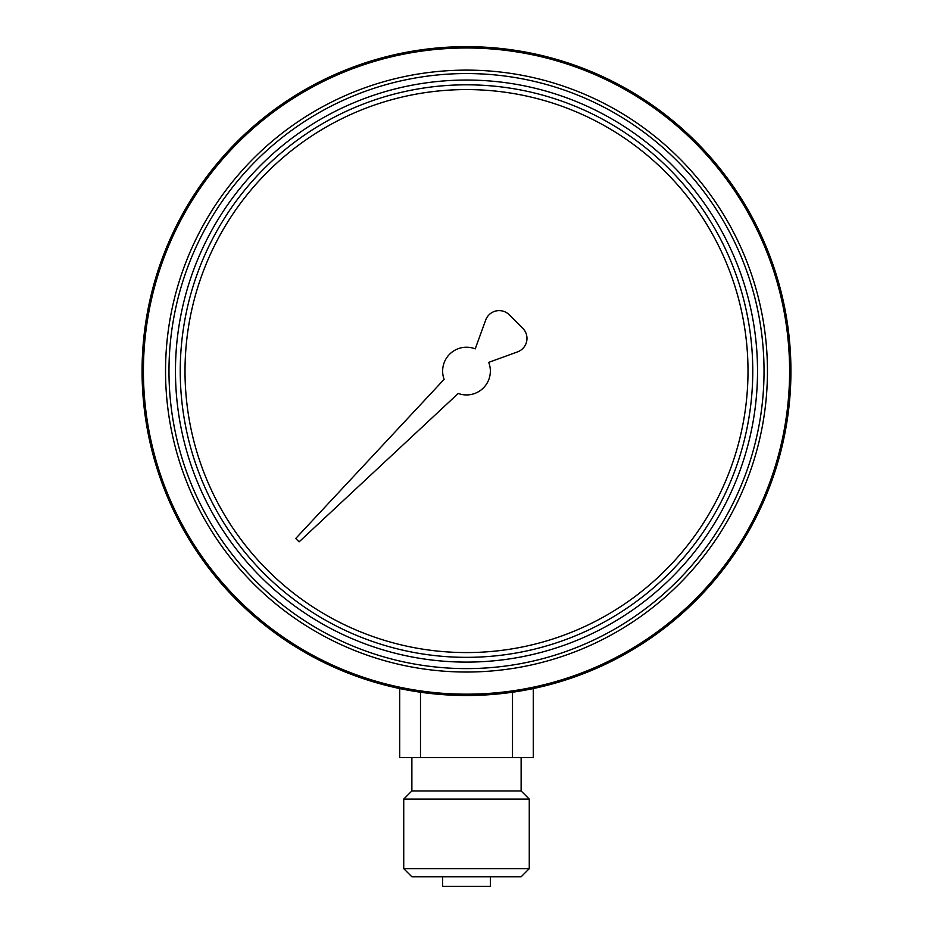 <?xml version="1.0" encoding="UTF-8"?>
<svg xmlns="http://www.w3.org/2000/svg" width="933" height="933" viewBox="0 0 933 933"><rect width="100%" height="100%" fill="white"/><g stroke="black" fill="none" stroke-linecap="round" stroke-linejoin="round"><path stroke-width="1.4" d="M399.709 688.554L399.709 757.538L420.491 757.538L420.491 692.228M533.291 688.554L533.291 757.538L420.491 757.538M512.509 692.228L512.509 757.538M180.244 371.077A286.256 286.256 0 0 1 609.634 123.168A286.256 286.256 0 0 1 609.634 618.987A286.256 286.256 0 0 1 180.244 371.077A286.256 286.256 0 0 1 609.634 123.168A286.256 286.256 0 0 1 609.634 618.987A286.256 286.256 0 0 1 180.244 371.077A286.256 286.256 0 0 1 609.634 123.168A286.256 286.256 0 0 1 609.634 618.987A286.256 286.256 0 0 1 180.244 371.077M142.073 371.077A324.427 324.427 0 0 1 628.714 90.116A324.427 324.427 0 0 1 628.714 652.039A324.427 324.427 0 0 1 142.073 371.077M521.127 757.538L521.127 790.951L411.873 790.951L403.732 799.103L403.732 868.635L529.268 868.635L529.268 799.103L403.732 799.103M529.268 868.635L521.104 876.81L411.896 876.81L403.732 868.635M490.35 876.81L490.35 886.35L442.65 886.35L442.65 876.81M444.12 379.346L295.726 538.481L299.096 541.851L458.231 393.458A23.85 23.85 0 0 0 488.705 362.377L517.547 351.881A14.31 14.31 0 0 0 522.772 328.299L509.278 314.806A14.31 14.31 0 0 0 485.708 320.031L475.212 348.872A23.85 23.85 0 0 0 444.12 379.346M185.014 371.077A281.486 281.486 0 0 1 607.243 127.296A281.486 281.486 0 0 1 607.243 614.859A281.486 281.486 0 0 1 185.014 371.077M175.462 371.077A291.038 291.038 0 0 1 612.013 119.039A291.038 291.038 0 0 1 612.013 623.116A291.038 291.038 0 0 1 175.462 371.077M168.978 371.077A297.522 297.522 0 0 1 615.267 113.418A297.522 297.522 0 0 1 615.267 628.749A297.522 297.522 0 0 1 168.978 371.077M165.538 371.077A300.962 300.962 0 0 1 616.981 110.444A300.962 300.962 0 0 1 616.981 631.711A300.962 300.962 0 0 1 165.538 371.077M143.414 371.077A323.086 323.086 0 0 1 628.049 91.271A323.086 323.086 0 0 1 628.049 650.884A323.086 323.086 0 0 1 143.414 371.077M411.873 757.538L411.873 790.951M521.127 790.951L529.268 799.103"/></g></svg>
